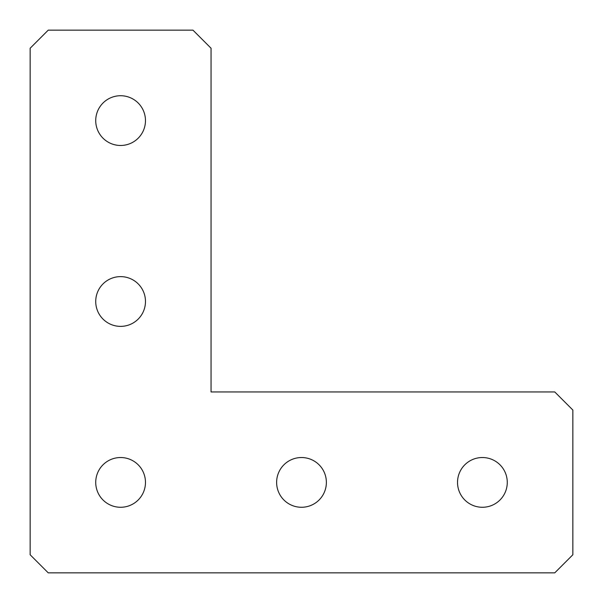 <?xml version="1.0" encoding="UTF-8"?>
<svg xmlns="http://www.w3.org/2000/svg" width="603" height="603" viewBox="0 0 603 603"><rect width="100%" height="100%" fill="white"/><g stroke="black" fill="none" stroke-linecap="round" stroke-linejoin="round"><path stroke-width="0.9" d="M301.5 507.274A24.874 24.874 0 0 1 276.626 482.4A24.874 24.874 0 0 1 301.5 457.526A24.874 24.874 0 0 1 326.374 482.4A24.874 24.874 0 0 1 301.5 507.274M120.6 507.274A24.874 24.874 0 0 1 95.726 482.4A24.874 24.874 0 0 1 120.6 457.526A24.874 24.874 0 0 1 145.474 482.4A24.874 24.874 0 0 1 120.6 507.274M120.6 326.374A24.874 24.874 0 0 1 95.726 301.5A24.874 24.874 0 0 1 120.6 276.626A24.874 24.874 0 0 1 145.474 301.5A24.874 24.874 0 0 1 120.6 326.374M120.6 145.474A24.874 24.874 0 0 1 95.726 120.6A24.874 24.874 0 0 1 120.6 95.726A24.874 24.874 0 0 1 145.474 120.6A24.874 24.874 0 0 1 120.6 145.474M482.4 507.274A24.874 24.874 0 0 1 457.526 482.4A24.874 24.874 0 0 1 482.4 457.526A24.874 24.874 0 0 1 507.274 482.4A24.874 24.874 0 0 1 482.4 507.274M48.24 30.15L192.96 30.15L211.05 48.24L211.05 391.95L554.76 391.95L572.85 410.04L572.85 554.76L554.76 572.85L48.24 572.85L30.15 554.76L30.15 48.24L48.24 30.15"/></g></svg>
